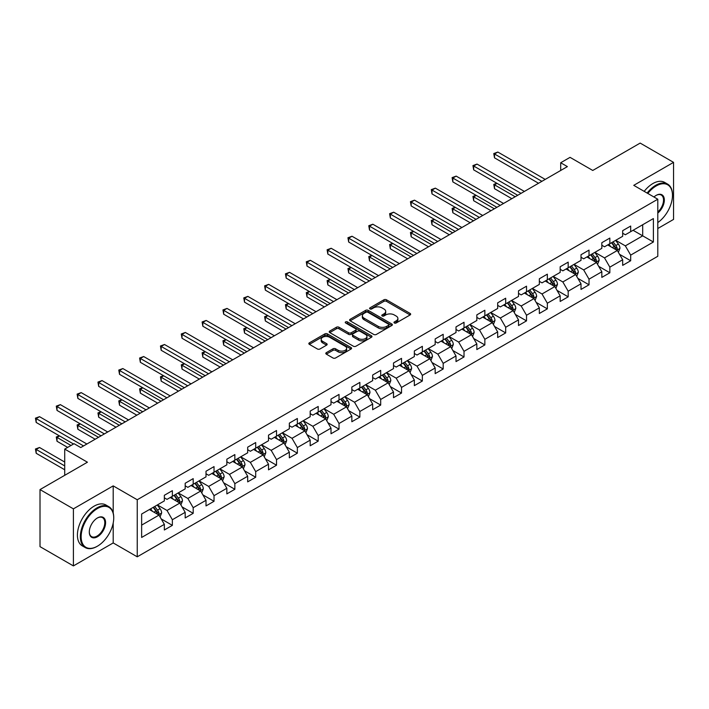 <?xml version="1.0" encoding="UTF-8"?>
<svg xmlns="http://www.w3.org/2000/svg" width="709" height="709" viewBox="0 0 709 709"><rect width="100%" height="100%" fill="white"/><g stroke="black" fill="none" stroke-linecap="round" stroke-linejoin="round"><path stroke-width="1.06" d="M394.346 322.985A1.294 0.753 0 0 0 396.18 322.985L410.112 314.947A1.852 1.072 0 0 0 410.653 314.193A1.852 1.072 0 0 0 410.112 313.431L386.511 299.81A1.852 1.072 0 0 0 383.897 299.81L369.965 307.848A1.294 0.753 0 0 0 369.584 308.38A1.294 0.753 0 0 0 369.965 308.911A1.294 0.753 0 0 0 371.8 308.911L373.608 307.874A5.929 3.421 0 0 1 381.991 307.874L383.959 309.009A5.929 3.421 0 0 1 385.696 311.428A5.929 3.421 0 0 1 383.959 313.848L382.16 314.893A1.294 0.753 0 0 0 381.779 315.416A1.294 0.753 0 0 0 382.16 315.948A1.294 0.753 0 0 0 383.994 315.948L385.793 314.911A5.929 3.421 0 0 1 394.186 314.911L396.154 316.046A5.929 3.421 0 0 1 397.891 318.465A5.929 3.421 0 0 1 396.154 320.885L394.346 321.93A1.294 0.753 0 0 0 393.965 322.462A1.294 0.753 0 0 0 394.346 322.985L394.346 321.93M326.344 352.639A1.852 1.072 0 0 0 325.803 353.392A1.852 1.072 0 0 0 326.344 354.146L332.964 357.974A1.852 1.072 0 0 0 335.587 357.974L351.061 349.041A1.852 1.072 0 0 0 351.602 348.287A1.852 1.072 0 0 0 351.061 347.525L327.461 333.904A1.852 1.072 0 0 0 324.837 333.904L309.372 342.837A1.852 1.072 0 0 0 308.832 343.59A1.852 1.072 0 0 0 309.372 344.352L317.366 348.961A1.852 1.072 0 0 0 319.989 348.961L326.61 345.141A1.852 1.072 0 0 0 327.15 344.388A1.852 1.072 0 0 0 326.61 343.626L322.648 341.339A4.963 2.863 0 0 1 321.195 339.319A4.963 2.863 0 0 1 324.252 336.669A4.963 2.863 0 0 1 329.658 337.289L345.194 346.258A4.963 2.863 0 0 1 346.648 348.287A4.963 2.863 0 0 1 343.581 350.928A4.963 2.863 0 0 1 338.175 350.308L335.587 348.81A1.852 1.072 0 0 0 332.964 348.81L326.344 352.639L326.344 354.146L332.964 350.352L332.964 348.81M657.792 228.52L673.55 219.418L673.55 162.361L640.165 143.085L592.759 170.461L570.054 157.354L560.704 162.751L567.386 166.606L80.746 447.556L74.073 443.701L64.723 449.098L64.723 475.314M113.201 512.962L113.201 485.878L73.399 508.858L40.014 489.582L87.429 462.206L64.723 449.098M113.201 485.878L137.236 499.756L657.792 199.22L657.792 256.277L137.236 556.813L137.236 499.756M673.55 162.361L633.757 185.341L657.792 199.22M373.732 334.435A1.852 1.072 0 0 0 376.355 334.435L391.82 325.502A1.852 1.072 0 0 0 392.369 324.749A1.852 1.072 0 0 0 391.82 323.986L368.228 310.365A1.852 1.072 0 0 0 365.605 310.365L350.14 319.298A1.852 1.072 0 0 0 349.599 320.051A1.852 1.072 0 0 0 350.14 320.814L373.732 334.435M346.134 323.269A1.294 0.753 0 0 1 347.454 323.455L347.454 321.913L371.436 335.756A1.852 1.072 0 0 1 371.986 336.518A1.852 1.072 0 0 1 371.436 337.271L355.971 346.205A1.852 1.072 0 0 1 353.348 346.205L329.756 332.583L329.756 331.068A1.852 1.072 0 0 0 329.215 331.821A1.852 1.072 0 0 0 329.756 332.583M329.756 331.068L336.376 327.248A1.852 1.072 0 0 1 338.999 327.248L348.562 332.769A1.852 1.072 0 0 0 351.185 332.769L355.581 330.234A1.852 1.072 0 0 0 356.122 329.481A1.852 1.072 0 0 0 355.581 328.719L345.62 322.967A1.294 0.753 0 0 1 345.239 322.435A1.294 0.753 0 0 1 346.036 321.744A1.294 0.753 0 0 1 347.454 321.913M73.399 508.858L73.399 565.915L40.014 546.639L40.014 489.582M161.209 518.917L172.358 525.36L172.358 519.724L185.182 512.323L185.182 517.951L193.194 513.325L193.194 507.697L206.009 500.297L206.009 505.925L214.029 501.298L214.029 495.671L226.845 488.271L226.845 493.898L234.856 489.272L234.856 483.644L247.68 476.244L247.68 481.872L255.692 477.246L255.692 471.618L268.507 464.218L268.507 469.845L276.528 465.219L276.528 459.592L289.343 452.191L289.343 457.819L297.355 453.193L297.355 447.565L310.179 440.156L310.179 445.784L318.19 441.158L318.19 435.53L331.006 428.13L331.006 433.757L339.026 429.131L339.026 423.503L351.841 416.103L351.841 421.731L359.853 417.105L359.853 411.477L372.677 404.077L372.677 409.705L380.689 405.078L380.689 399.451L393.504 392.05L393.504 397.678L401.524 393.052L401.524 387.424L414.34 380.024L414.34 385.652L422.351 381.025L422.351 375.398L435.175 367.989L435.175 373.625L443.187 368.999L443.187 363.363L456.011 355.962L456.011 361.59L464.023 356.964L464.023 351.336L476.838 343.936L476.838 349.564L484.85 344.937L484.85 339.31L497.674 331.909L497.674 337.537L505.685 332.911L505.685 327.283L518.509 319.883L518.509 325.511L526.521 320.885L526.521 315.257L539.336 307.857L539.336 313.484L547.348 308.858L547.348 303.23L560.172 295.83L560.172 301.458L568.184 296.832L568.184 291.204L581.008 283.795L581.008 289.423L589.019 284.805L589.019 279.169L601.835 271.769L601.835 277.396L609.846 272.77L609.846 267.142L622.67 259.742L622.67 265.37L630.682 260.744L630.682 255.116L653.388 242.008L653.388 218.567L642.7 224.735L642.7 235.84L653.388 242.008M172.358 525.36L164.346 529.986L164.346 524.35L141.64 537.457L141.64 514.025L164.346 500.917L164.346 495.29L172.358 490.663L172.358 496.291L185.182 488.891L185.182 483.254L193.194 478.628L193.194 484.265L206.009 476.856L206.009 471.228L214.029 466.602L214.029 472.229L226.845 464.829L226.845 459.202L234.856 454.575L234.856 460.203L247.68 452.803L247.68 447.175L255.692 442.549L255.692 448.177L268.507 440.776L268.507 435.149L276.528 430.523L276.528 436.15L289.343 428.75L289.343 423.122L297.355 418.496L297.355 424.124L310.179 416.724L310.179 411.096L318.19 406.47L318.19 412.097L331.006 404.688L331.006 399.061L339.026 394.434L339.026 400.062L351.841 392.662L351.841 387.034L359.853 382.408L359.853 388.036L372.677 380.636L372.677 375.008L380.689 370.382L380.689 376.009L393.504 368.609L393.504 362.981L401.524 358.355L401.524 363.983L414.34 356.583L414.34 350.955L422.351 346.329L422.351 351.956L435.175 344.556L435.175 338.929L443.187 334.302L443.187 339.93L456.011 332.53L456.011 326.893L464.023 322.276L464.023 327.904L476.838 320.495L476.838 314.867L484.85 310.241L484.85 315.868L497.674 308.468L497.674 302.84L505.685 298.214L505.685 303.842L518.509 296.442L518.509 290.814L526.521 286.188L526.521 291.816L539.336 284.415L539.336 278.788L547.348 274.161L547.348 279.789L560.172 272.389L560.172 266.761L568.184 262.135L568.184 267.763L581.008 260.363L581.008 254.735L589.019 250.109L589.019 255.736L601.835 248.336L601.835 242.7L609.846 238.073L609.846 243.71L622.67 236.301L622.67 230.673L630.682 226.047L630.682 231.675L653.388 218.567M170.222 497.523L179.838 503.071L167.014 510.471L157.398 504.923M164.346 497.833L167.014 499.375L172.358 496.291M167.014 510.471L172.358 519.724M179.838 503.071L185.182 512.323M191.058 485.497L200.674 491.045L187.85 498.445L178.234 492.897M185.182 485.807L187.85 487.349L193.194 484.265M187.85 498.445L193.194 507.697M200.674 491.045L206.009 500.297M211.885 473.47L221.5 479.018L208.685 486.418L199.069 480.87M206.009 473.772L208.685 475.314L214.029 472.229M208.685 486.418L214.029 495.671M221.5 479.018L226.845 488.271M232.72 461.435L242.336 466.992L229.512 474.392L219.896 468.844M226.845 461.745L229.512 463.287L234.856 460.203M229.512 474.392L234.856 483.644M242.336 466.992L247.68 476.244M253.556 449.409L263.172 454.965L250.348 462.365L240.732 456.809M247.68 449.719L250.348 451.261L255.692 448.177M250.348 462.365L255.692 471.618M263.172 454.965L268.507 464.218M274.383 437.382L283.999 442.939L271.184 450.339L261.568 444.782M268.507 437.692L271.184 439.234L276.528 436.15M271.184 450.339L276.528 459.592M283.999 442.939L289.343 452.191M295.219 425.356L304.835 430.904L292.011 438.313L282.404 432.756M289.343 425.666L292.011 427.208L297.355 424.124M292.011 438.313L297.355 447.565M304.835 430.904L310.179 440.156M316.054 413.329L325.67 418.877L312.846 426.277L303.23 420.729M310.179 413.639L312.846 415.182L318.19 412.097M312.846 426.277L318.19 435.53M325.67 418.877L331.006 428.13M336.881 401.303L346.497 406.851L333.682 414.251L324.066 408.703M331.006 401.604L333.682 403.146L339.026 400.062M333.682 414.251L339.026 423.503M346.497 406.851L351.841 416.103M357.717 389.276L367.333 394.824L354.518 402.225L344.902 396.677M351.841 389.578L354.518 391.12L359.853 388.036M354.518 402.225L359.853 411.477M367.333 394.824L372.677 404.077M378.553 377.241L388.169 382.798L375.345 390.198L365.729 384.65M372.677 377.551L375.345 379.093L380.689 376.009M375.345 390.198L380.689 399.451M388.169 382.798L393.504 392.05M399.38 365.215L408.996 370.772L396.18 378.172L386.565 372.615M393.504 365.525L396.18 367.067L401.524 363.983M396.18 378.172L401.524 387.424M408.996 370.772L414.34 380.024M420.215 353.188L429.831 358.736L417.016 366.145L407.4 360.589M414.34 353.499L417.016 355.041L422.351 351.956M417.016 366.145L422.351 375.398M429.831 358.736L435.175 367.989M441.051 341.162L450.667 346.71L437.843 354.119L428.227 348.562M435.175 341.472L437.843 343.014L443.187 339.93M437.843 354.119L443.187 363.363M450.667 346.71L456.011 355.962M461.887 329.136L471.494 334.683L458.679 342.084L449.063 336.536M456.011 329.446L458.679 330.988L464.023 327.904M458.679 342.084L464.023 351.336M471.494 334.683L476.838 343.936M482.714 317.109L492.33 322.657L479.514 330.057L469.899 324.509M476.838 317.41L479.514 318.953L484.85 315.868M479.514 330.057L484.85 339.31M492.33 322.657L497.674 331.909M503.55 305.083L513.165 310.631L500.341 318.031L490.725 312.483M497.674 305.384L500.341 306.926L505.685 303.842M500.341 318.031L505.685 327.283M513.165 310.631L518.509 319.883M524.385 293.047L533.992 298.604L521.177 306.004L511.561 300.456M518.509 293.358L521.177 294.9L526.521 291.816M521.177 306.004L526.521 315.257M533.992 298.604L539.336 307.857M545.212 281.021L554.828 286.578L542.013 293.978L532.397 288.421M539.336 281.331L542.013 282.873L547.348 279.789M542.013 293.978L547.348 303.23M554.828 286.578L560.172 295.83M566.048 268.995L575.664 274.543L562.84 281.952L553.224 276.395M560.172 269.305L562.84 270.847L568.184 267.763M562.84 281.952L568.184 291.204M575.664 274.543L581.008 283.795M586.884 256.968L596.499 262.516L583.675 269.916L574.06 264.368M581.008 257.278L583.675 258.82L589.019 255.736M583.675 269.916L589.019 279.169M596.499 262.516L601.835 271.769M607.71 244.942L617.326 250.49L604.511 257.89L594.895 252.342M601.835 245.252L604.511 246.794L609.846 243.71M604.511 257.89L609.846 267.142M617.326 250.49L622.67 259.742M633.084 230.292L642.7 235.84L625.338 245.863L615.722 240.316M622.67 233.217L625.338 234.759L630.682 231.675M625.338 245.863L630.682 255.116M73.399 565.915L113.201 542.934L137.236 556.813M560.704 162.751L560.704 170.461M141.64 525.121L159.002 515.097L149.386 509.549M159.002 515.097L164.346 524.35M619.533 254.309L630.682 260.744M598.697 266.336L609.846 272.77M577.862 278.362L589.019 284.805M557.035 290.389L568.184 296.832M536.199 302.415L547.348 308.858M515.363 314.45L526.521 320.885M494.536 326.477L505.685 332.911M473.701 338.503L484.85 344.937M452.865 350.53L464.023 356.964M432.038 362.556L443.187 368.999M411.202 374.582L422.351 381.025M390.367 386.609L401.524 393.052M369.54 398.644L380.689 405.078M348.704 410.671L359.853 417.105M327.868 422.697L339.026 429.131M307.041 434.723L318.19 441.158M286.206 446.75L297.355 453.193M265.37 458.776L276.528 465.219M244.543 470.811L255.692 477.246M223.707 482.838L234.856 489.272M202.871 494.864L214.029 501.298M182.045 506.891L193.194 513.325M113.201 542.934L113.201 523.038M394.869 323.171L396.154 322.427A5.929 3.421 0 0 0 397.891 320.007L397.891 318.465M385.696 311.428L385.696 312.97A5.929 3.421 0 0 1 383.959 315.39L382.674 316.134M410.086 314.964L386.511 301.352A1.852 1.072 0 0 0 383.897 301.352L370.488 309.097M391.82 323.986L391.82 325.502L368.228 311.907A1.852 1.072 0 0 0 365.605 311.907L350.166 320.822L350.14 319.298M388.55 325.28A1.294 0.753 0 0 0 388.931 324.749A1.294 0.753 0 0 0 388.55 324.217L367.838 312.261A1.294 0.753 0 0 0 366.004 312.261L364.098 313.36A5.929 3.421 0 0 0 362.361 315.78A5.929 3.421 0 0 0 364.098 318.199L378.26 326.37A5.929 3.421 0 0 0 386.644 326.37L388.55 325.28L388.55 326.822A1.294 0.753 0 0 0 388.931 326.291L388.931 324.749M362.361 315.78L362.361 317.322A5.929 3.421 0 0 0 364.098 319.741L364.098 318.199M388.55 326.822L386.644 327.912A5.929 3.421 0 0 1 378.26 327.912L364.098 319.741M329.782 332.592L336.376 328.79L336.376 327.248M356.122 329.481L356.122 331.023A1.852 1.072 0 0 1 355.581 331.777L351.185 334.311A1.852 1.072 0 0 1 348.562 334.311L338.999 328.79A1.852 1.072 0 0 0 336.376 328.79M347.454 323.455L371.419 337.289M358.497 338.503A4.963 2.863 0 0 0 363.903 339.124A4.963 2.863 0 0 0 366.961 336.474A4.963 2.863 0 0 0 365.507 334.453L360.039 331.289A1.852 1.072 0 0 0 357.416 331.289L353.02 333.833A1.852 1.072 0 0 0 352.479 334.586A1.852 1.072 0 0 0 353.02 335.339L358.497 338.503L358.497 340.045A4.963 2.863 0 0 0 363.903 340.666A4.963 2.863 0 0 0 366.961 338.016L366.961 336.474M352.479 334.586L352.479 336.128A1.852 1.072 0 0 0 353.02 336.881L353.02 335.339M358.497 340.045L353.02 336.881M346.648 348.287L346.648 349.829A4.963 2.863 0 0 1 343.581 352.47A4.963 2.863 0 0 1 338.175 351.85L335.587 350.352A1.852 1.072 0 0 0 332.964 350.352M321.195 339.319L321.195 340.861A4.963 2.863 0 0 0 322.648 342.881L322.648 341.339M326.583 345.159L322.648 342.881M351.061 347.525L351.061 349.041L327.461 335.446A1.852 1.072 0 0 0 324.837 335.446L309.399 344.361L309.372 342.837M618.381 252.315L619.967 248.318A5.007 2.889 -120 0 0 618.372 244.056L615.616 240.378M610.812 246.732L608.942 244.233M497.044 183.356L494.51 184.827L494.51 188.683L511.827 198.68M616.555 250.047L617.273 248.531A5.007 2.889 -120 0 0 615.837 245.518L613.081 241.84M611.823 242.567L614.889 246.643A2.552 1.471 60 0 1 615.35 247.423L617.273 248.531M611.477 242.762L614.233 246.448A5.007 2.889 60 0 1 615.669 249.453M494.51 188.683L493.774 184.402L515.168 196.748M493.774 184.402L496.752 183.188M541.88 181.327L494.51 153.986L497.842 152.054L545.212 179.404M538.539 183.259L494.51 157.841L494.51 153.986L493.774 153.561L497.842 152.054M494.51 157.841L493.774 153.561M657.792 222.564A23.043 13.303 120 0 0 672.478 195.365A23.043 13.303 120 0 0 656.188 185.953A23.043 13.303 120 0 0 647.822 193.46M647.131 193.061A23.61 13.631 -60 0 1 655.79 185.262A23.61 13.631 -60 0 1 667.594 184.092A23.61 13.631 -60 0 1 672.478 194.904A23.61 13.631 -60 0 1 672.478 195.135M653.964 197.005A11.521 6.656 -60 0 1 656.188 195.365L656.188 195.365A11.521 6.656 -60 0 1 664.298 199.158A11.521 6.656 -60 0 1 657.792 213.063M644.189 191.368A23.61 13.631 -60 0 1 652.847 183.569A23.61 13.631 -60 0 1 664.652 182.399L667.594 184.092M657.792 212.018A10.954 6.328 120 0 0 663.269 202.535A10.954 6.328 120 0 0 661.267 195.055A10.954 6.328 120 0 0 655.985 195.48M97.044 546.409L97.443 546.169A23.043 13.303 120 0 0 113.732 517.951A23.043 13.303 120 0 0 97.443 508.548A23.043 13.303 120 0 0 81.145 536.766A23.043 13.303 120 0 0 97.443 546.169L97.044 546.409A23.61 13.631 -60 0 1 85.24 547.57A23.61 13.631 -60 0 1 81.615 528.657A23.61 13.631 -60 0 1 97.044 507.857A23.61 13.631 -60 0 1 108.84 506.687A23.61 13.631 -60 0 1 113.732 517.49A23.61 13.631 -60 0 1 113.732 517.721M97.443 536.766A11.521 6.656 -60 0 1 89.299 532.06A11.521 6.656 -60 0 1 97.443 517.951L97.443 517.951A11.521 6.656 -60 0 1 105.588 522.657A11.521 6.656 -60 0 1 97.443 536.766M89.299 531.83A10.954 6.328 120 0 0 91.567 536.616A10.954 6.328 120 0 0 97.044 536.075A10.954 6.328 120 0 0 104.196 526.424A10.954 6.328 120 0 0 102.521 517.641A10.954 6.328 120 0 0 97.239 518.075M85.24 547.57L82.297 545.877A23.61 13.631 -60 0 1 78.681 526.964A23.61 13.631 -60 0 1 94.102 506.155A23.61 13.631 -60 0 1 105.907 504.985L108.84 506.687M597.554 264.342L599.14 260.345A5.007 2.889 -120 0 0 597.545 256.082L594.789 252.404M589.977 258.758L588.107 256.259M476.209 195.383L473.674 196.854L473.674 200.709L490.991 210.706M595.72 262.073L596.437 260.558A5.007 2.889 -120 0 0 595.002 257.544L592.245 253.866M590.996 254.593L594.053 258.67A2.552 1.471 60 0 1 594.514 259.45L596.437 260.558M590.641 254.797L593.398 258.475A5.007 2.889 60 0 1 594.833 261.479M473.674 200.709L472.938 196.428L494.333 208.783M472.938 196.428L475.916 195.214M576.718 276.377L578.305 272.371A5.007 2.889 -120 0 0 576.709 268.108L573.953 264.43M569.15 270.785L567.271 268.286M455.382 207.418L452.838 208.88L452.838 212.735L470.164 222.732M574.884 274.099L575.602 272.584A5.007 2.889 -120 0 0 574.175 269.58L571.419 265.893M570.16 266.619L573.218 270.705A2.552 1.471 60 0 1 573.678 271.476L575.602 272.584M569.814 266.823L572.571 270.501A5.007 2.889 60 0 1 573.998 273.514M452.838 212.735L452.112 208.455L473.497 220.809M452.112 208.455L455.089 207.241M521.044 193.362L473.674 166.012L477.015 164.08L524.385 191.43M517.703 195.285L473.674 169.868L473.674 166.012L472.938 165.587L477.015 164.08M473.674 169.868L472.938 165.587M500.208 205.388L452.838 178.039L456.179 176.116L503.55 203.456M496.867 207.312L452.838 181.894L452.838 178.039L452.112 177.613L456.179 176.116M452.838 181.894L452.112 177.613M555.883 288.403L557.469 284.398A5.007 2.889 -120 0 0 555.874 280.135L553.117 276.457M548.314 282.811L546.444 280.312M434.546 219.444L432.011 220.907L432.011 224.762L449.329 234.759M554.057 286.126L554.775 284.61A5.007 2.889 -120 0 0 553.339 281.606L550.583 277.919M549.324 278.646L552.382 282.731A2.552 1.471 60 0 1 552.852 283.503L554.775 284.61M548.979 278.85L551.735 282.528A5.007 2.889 60 0 1 553.171 285.541M432.011 224.762L431.276 220.481L452.67 232.836M431.276 220.481L434.254 219.276M535.056 300.43L536.642 296.424A5.007 2.889 -120 0 0 535.047 292.17L532.291 288.483M527.478 294.838L525.608 292.338M413.71 231.471L411.176 232.933L411.176 236.788L428.493 246.794M533.221 298.152L533.939 296.637A5.007 2.889 -120 0 0 532.503 293.632L529.747 289.954M528.497 290.672L531.555 294.758A2.552 1.471 60 0 1 532.016 295.529L533.939 296.637M528.143 290.876L530.899 294.554A5.007 2.889 60 0 1 532.335 297.567M411.176 236.788L410.44 232.508L431.834 244.862M410.44 232.508L413.418 231.302M514.22 312.456L515.806 308.459A5.007 2.889 -120 0 0 514.211 304.196L511.455 300.51M506.651 306.864L504.773 304.365M392.883 243.497L390.34 244.959L390.34 248.815L407.666 258.82M512.385 310.179L513.103 308.672A5.007 2.889 -120 0 0 511.676 305.659L508.92 301.981M507.662 302.699L510.719 306.784A2.552 1.471 60 0 1 511.18 307.555L513.103 308.672M507.316 302.903L510.072 306.58A5.007 2.889 60 0 1 511.499 309.594M390.34 248.815L389.604 244.543L410.998 256.888M389.604 244.543L392.591 243.329M479.373 217.415L432.011 190.065L435.344 188.142L482.714 215.483M476.04 219.338L432.011 193.92L432.011 190.065L431.276 189.64L435.344 188.142M432.011 193.92L431.276 189.64M458.546 229.441L411.176 202.092L414.517 200.168L461.887 227.518M455.205 231.373L411.176 205.947L411.176 202.092L410.44 201.666L414.517 200.168M411.176 205.947L410.44 201.666M437.71 241.468L390.34 214.118L393.681 212.195L441.051 239.545M434.369 243.4L390.34 217.973L390.34 214.118L389.604 213.701L393.681 212.195M390.34 217.973L389.604 213.701M493.384 324.483L494.971 320.486A5.007 2.889 -120 0 0 493.375 316.223L490.619 312.545M485.816 318.899L483.946 316.4M372.048 255.524L369.513 256.995L369.513 260.85L386.83 270.847M491.559 322.214L492.276 320.698A5.007 2.889 -120 0 0 490.841 317.685L488.084 314.007M486.826 314.734L489.884 318.811A2.552 1.471 60 0 1 490.353 319.591L492.276 320.698M486.48 314.929L489.237 318.607A5.007 2.889 60 0 1 490.672 321.62M369.513 260.85L368.777 256.569L390.172 268.915M368.777 256.569L371.755 255.355M416.874 253.494L369.513 226.153L372.845 224.221L420.215 251.571M413.542 255.426L369.513 230.008L369.513 226.153L368.777 225.728L372.845 224.221M369.513 230.008L368.777 225.728M472.557 336.509L474.144 332.512A5.007 2.889 -120 0 0 472.549 328.249L469.792 324.571M464.98 330.926L463.11 328.427M351.212 267.55L348.677 269.021L348.677 272.876L365.995 282.873M470.723 334.24L471.441 332.725A5.007 2.889 -120 0 0 470.005 329.712L467.249 326.034M465.999 326.76L469.057 330.837A2.552 1.471 60 0 1 469.518 331.617L471.441 332.725M465.645 326.955L468.401 330.642A5.007 2.889 60 0 1 469.837 333.647M348.677 272.876L347.942 268.596L369.336 280.941M347.942 268.596L350.92 267.382M396.047 265.529L348.677 238.18L352.018 236.248L399.38 263.597M392.706 267.453L348.677 242.035L348.677 238.18L347.942 237.754L352.018 236.248M348.677 242.035L347.942 237.754M451.722 348.544L453.308 344.539A5.007 2.889 -120 0 0 451.713 340.276L448.957 336.598M444.153 342.952L442.274 340.453M330.385 279.585L327.842 281.048L327.842 284.903L345.168 294.9M449.887 346.267L450.605 344.751A5.007 2.889 -120 0 0 449.178 341.738L446.422 338.06M445.163 338.787L448.221 342.864A2.552 1.471 60 0 1 448.682 343.643L450.605 344.751M444.818 338.991L447.574 342.669A5.007 2.889 60 0 1 449.001 345.673M327.842 284.903L327.106 280.622L348.5 292.977M327.106 280.622L330.093 279.408M375.212 277.556L327.842 250.206L331.183 248.274L378.553 275.624M371.87 279.479L327.842 254.061L327.842 250.206L327.106 249.781L331.183 248.274M327.842 254.061L327.106 249.781M430.886 360.571L432.472 356.565A5.007 2.889 -120 0 0 430.877 352.302L428.121 348.624M423.317 354.979L421.447 352.479M309.549 291.612L307.015 293.074L307.015 296.929L324.332 306.926M429.06 358.293L429.778 356.778A5.007 2.889 -120 0 0 428.342 353.773L425.586 350.086M424.328 350.813L427.385 354.899A2.552 1.471 60 0 1 427.855 355.67L429.778 356.778M423.982 351.017L426.738 354.695A5.007 2.889 60 0 1 428.174 357.708M307.015 296.929L306.279 292.649L327.673 305.003M306.279 292.649L309.257 291.443M354.376 289.582L307.015 262.233L310.347 260.309L357.717 287.65M351.044 291.505L307.015 266.088L307.015 262.233L306.279 261.807L310.347 260.309M307.015 266.088L306.279 261.807M410.05 372.597L411.645 368.591A5.007 2.889 -120 0 0 410.05 364.329L407.294 360.651M402.482 367.005L400.612 364.506M288.714 303.638L286.179 305.1L286.179 308.956L303.496 318.953M408.224 370.32L408.942 368.804A5.007 2.889 -120 0 0 407.507 365.8L404.75 362.122M403.501 362.84L406.558 366.925A2.552 1.471 60 0 1 407.019 367.696L408.942 368.804M403.146 363.043L405.902 366.721A5.007 2.889 60 0 1 407.338 369.735M286.179 308.956L285.443 304.675L306.837 317.029M285.443 304.675L288.421 303.47M333.549 301.609L286.179 274.259L289.52 272.336L336.881 299.677M330.208 303.532L286.179 278.114L286.179 274.259L285.443 273.834L289.52 272.336M286.179 278.114L285.443 273.834M389.223 384.624L390.81 380.618A5.007 2.889 -120 0 0 389.214 376.364L386.458 372.677M381.655 379.031L379.776 376.532M267.887 315.665L265.343 317.127L265.343 320.982L282.669 330.988M387.389 382.346L388.107 380.839A5.007 2.889 -120 0 0 386.68 377.826L383.923 374.148M382.665 374.866L385.723 378.952A2.552 1.471 60 0 1 386.183 379.723L388.107 380.839M382.319 375.07L385.076 378.748A5.007 2.889 60 0 1 386.502 381.761M265.343 320.982L264.608 316.701L286.002 329.056M264.608 316.701L267.594 315.496M312.713 313.635L265.343 286.285L268.684 284.362L316.054 311.712M309.372 315.567L265.343 290.141L265.343 286.285L264.608 285.869L268.684 284.362M265.343 290.141L264.608 285.869M368.388 396.65L369.974 392.653A5.007 2.889 -120 0 0 368.379 388.39L365.622 384.712M360.819 391.067L358.949 388.567M247.051 327.691L244.516 329.153L244.516 333.008L261.834 343.014M366.562 394.372L367.28 392.866A5.007 2.889 -120 0 0 365.844 389.853L363.088 386.175M361.829 386.901L364.887 390.978A2.552 1.471 60 0 1 365.357 391.749L367.28 392.866M361.484 387.096L364.24 390.774A5.007 2.889 60 0 1 365.676 393.787M244.516 333.008L243.781 328.737L265.175 341.082M243.781 328.737L246.759 327.523M291.878 325.661L244.516 298.321L247.849 296.389L295.219 323.738M288.545 327.593L244.516 302.176L244.516 298.321L243.781 297.895L247.849 296.389M244.516 302.176L243.781 297.895M347.552 408.676L349.147 404.679A5.007 2.889 -120 0 0 347.543 400.417L344.787 396.739M339.983 403.093L338.113 400.594M226.215 339.717L223.681 341.189L223.681 345.044L240.998 355.041M345.726 406.408L346.444 404.892A5.007 2.889 -120 0 0 345.008 401.879L342.252 398.201M341.002 398.928L344.06 403.004A2.552 1.471 60 0 1 344.521 403.784L346.444 404.892M340.648 399.123L343.404 402.809A5.007 2.889 60 0 1 344.84 405.814M223.681 345.044L222.945 340.763L244.339 353.109M222.945 340.763L225.923 339.549M271.051 337.688L223.681 310.347L227.022 308.415L274.383 335.765M267.71 339.62L223.681 314.202L223.681 310.347L222.945 309.922L227.022 308.415M223.681 314.202L222.945 309.922M326.725 420.703L328.311 416.706A5.007 2.889 -120 0 0 326.716 412.443L323.96 408.765M319.156 415.119L317.277 412.62M205.388 351.744L202.845 353.215L202.845 357.07L220.171 367.067M324.89 418.434L325.608 416.919A5.007 2.889 -120 0 0 324.181 413.905L321.416 410.227M320.167 410.954L323.224 415.031A2.552 1.471 60 0 1 323.685 415.811L325.608 416.919M319.821 411.158L322.577 414.836A5.007 2.889 60 0 1 324.004 417.84M202.845 357.07L202.109 352.79L223.503 365.144M202.109 352.79L205.087 351.575M250.215 349.723L202.845 322.373L206.186 320.441L253.556 347.791M246.874 351.646L202.845 326.229L202.845 322.373L202.109 321.948L206.186 320.441M202.845 326.229L202.109 321.948M305.889 432.738L307.476 428.732A5.007 2.889 -120 0 0 305.88 424.469L303.124 420.791M298.321 427.146L296.451 424.647M184.553 363.779L182.018 365.241L182.018 369.097L199.335 379.093M304.064 430.46L304.773 428.945A5.007 2.889 -120 0 0 303.346 425.932L300.589 422.254M299.331 422.981L302.388 427.066A2.552 1.471 60 0 1 302.858 427.837L304.773 428.945M298.985 423.184L301.742 426.862A5.007 2.889 60 0 1 303.177 429.876M182.018 369.097L181.282 364.816L202.677 377.17M181.282 364.816L184.26 363.602M229.379 361.75L182.018 334.4L185.35 332.468L232.72 359.817M226.047 363.673L182.018 338.255L182.018 334.4L181.282 333.974L185.35 332.468M182.018 338.255L181.282 333.974M285.053 444.765L286.649 440.759A5.007 2.889 -120 0 0 285.045 436.496L282.288 432.818M277.485 439.172L275.615 436.673M163.717 375.805L161.182 377.268L161.182 381.123L178.5 391.12M283.228 442.487L283.946 440.971A5.007 2.889 -120 0 0 282.51 437.967L279.754 434.28M278.504 435.007L281.562 439.093A2.552 1.471 60 0 1 282.022 439.864L283.946 440.971M278.15 435.211L280.906 438.889A5.007 2.889 60 0 1 282.342 441.902M161.182 381.123L160.447 376.842L181.841 389.197M160.447 376.842L163.424 375.637M208.552 373.776L161.182 346.426L164.523 344.503L211.885 371.844M205.211 375.699L161.182 350.281L161.182 346.426L160.447 346.001L164.523 344.503M161.182 350.281L160.447 346.001M264.227 456.791L265.813 452.785A5.007 2.889 -120 0 0 264.218 448.522L261.461 444.844M256.658 451.199L254.779 448.7M142.89 387.832L140.347 389.294L140.347 393.149L157.673 403.146M262.392 454.513L263.11 452.998A5.007 2.889 -120 0 0 261.674 449.993L258.918 446.315M257.668 447.033L260.726 451.119A2.552 1.471 60 0 1 261.187 451.89L263.11 452.998M257.323 447.237L260.079 450.915A5.007 2.889 60 0 1 261.506 453.928M140.347 393.149L139.611 388.869L161.005 401.223M139.611 388.869L142.589 387.663M187.717 385.802L140.347 358.453L143.688 356.53L191.058 383.879M184.375 387.734L140.347 362.308L140.347 358.453L139.611 358.027L143.688 356.53M140.347 362.308L139.611 358.027M243.391 468.817L244.977 464.812A5.007 2.889 -120 0 0 243.382 460.558L240.626 456.871M235.822 463.225L233.952 460.726M122.054 399.858L119.52 401.321L119.52 405.176L136.837 415.182M241.565 466.54L242.274 465.033A5.007 2.889 -120 0 0 240.847 462.02L238.091 458.342M236.833 459.06L239.89 463.145A2.552 1.471 60 0 1 240.36 463.916L242.274 465.033M236.487 459.264L239.243 462.942A5.007 2.889 60 0 1 240.679 465.955M119.52 405.176L118.784 400.895L140.178 413.25M118.784 400.895L121.762 399.69M166.881 397.829L119.52 370.479L122.852 368.556L170.222 395.906M163.549 399.761L119.52 374.334L119.52 370.479L118.784 370.063L122.852 368.556M119.52 374.334L118.784 370.063M222.555 480.844L224.15 476.847A5.007 2.889 -120 0 0 222.546 472.584L219.79 468.906M214.987 475.26L213.117 472.761M101.219 411.885L98.684 413.347L98.684 417.202L116.001 427.208M220.729 478.575L221.447 477.06A5.007 2.889 -120 0 0 220.012 474.046L217.255 470.368M216.006 471.095L219.063 475.172A2.552 1.471 60 0 1 219.524 475.952L221.447 477.06M215.651 471.29L218.407 474.968A5.007 2.889 60 0 1 219.843 477.981M98.684 417.202L97.948 412.93L119.342 425.276M97.948 412.93L100.926 411.716M146.054 409.855L98.684 382.514L102.025 380.582L149.386 407.932M142.713 411.787L98.684 386.37L98.684 382.514L97.948 382.089L102.025 380.582M98.684 386.37L97.948 382.089M201.728 492.87L203.315 488.873A5.007 2.889 -120 0 0 201.719 484.61L198.963 480.932M194.16 487.287L192.281 484.788M80.392 423.911L77.848 425.382L77.848 429.237L95.174 439.234M199.894 490.601L200.612 489.086A5.007 2.889 -120 0 0 199.176 486.073L196.42 482.395M195.17 483.121L198.228 487.198A2.552 1.471 60 0 1 198.688 487.978L200.612 489.086M194.824 483.316L197.581 487.003A5.007 2.889 60 0 1 199.007 490.008M77.848 429.237L77.113 424.957L98.507 437.302M77.113 424.957L80.09 423.743M125.218 421.882L77.848 394.541L81.189 392.609L128.559 419.958M121.877 423.814L77.848 398.396L77.848 394.541L77.113 394.115L81.189 392.609M77.848 398.396L77.113 394.115M180.892 504.897L182.479 500.9A5.007 2.889 -120 0 0 180.884 496.637L178.127 492.959M173.324 499.313L171.454 496.814M59.556 435.938L57.021 437.409L57.021 441.264L67.656 447.406M179.067 502.628L179.776 501.112A5.007 2.889 -120 0 0 178.349 498.099L175.593 494.421M174.334 495.148L177.392 499.225A2.552 1.471 60 0 1 177.862 500.005L179.776 501.112M173.989 495.352L176.745 499.03A5.007 2.889 60 0 1 178.181 502.034M57.021 441.264L56.286 436.983L70.997 445.482M56.286 436.983L59.264 435.769M104.383 433.917L57.021 406.567L60.354 404.635L107.724 431.985M101.05 435.84L57.021 410.422L57.021 406.567L56.286 406.142L60.354 404.635M57.021 410.422L56.286 406.142M160.057 516.932L161.652 512.926A5.007 2.889 -120 0 0 160.048 508.663L157.292 504.985M152.488 511.34L150.618 508.84M64.723 462.055L39.527 447.503L36.186 449.435L36.186 453.29L64.723 469.766M158.231 514.654L158.949 513.139A5.007 2.889 -120 0 0 157.513 510.134L154.757 506.448M153.507 507.174L156.565 511.26A2.552 1.471 60 0 1 157.026 512.031L158.949 513.139M153.153 507.378L155.909 511.056A5.007 2.889 60 0 1 157.345 514.069M36.186 453.29L35.45 449.01L64.723 465.91M35.45 449.01L39.527 447.503M83.556 445.943L36.186 418.594L39.527 416.67L86.888 444.011M73.532 444.011L36.186 422.449L36.186 418.594L35.45 418.168L39.527 416.67M36.186 422.449L35.45 418.168M396.154 322.427L396.154 320.885M382.16 315.948L382.16 314.893M383.959 315.39L383.959 313.848M369.965 308.911L369.965 307.848M383.897 301.352L383.897 299.81M386.511 301.352L386.511 299.81M410.112 314.947L410.112 313.431M365.605 311.907L365.605 310.365M368.228 311.907L368.228 310.365M378.26 327.912L378.26 326.37M386.644 327.912L386.644 326.37M338.999 328.79L338.999 327.248M348.562 334.311L348.562 332.769M351.185 334.311L351.185 332.769M355.581 331.777L355.581 330.234M371.436 337.271L371.436 335.756M335.587 350.352L335.587 348.81M338.175 351.85L338.175 350.308M326.61 345.141L326.61 343.626M324.837 335.446L324.837 333.904M327.461 335.446L327.461 333.904M616.83 250.206L619.941 248.416M615.837 245.518L618.372 244.056M612.275 247.574L614.233 246.448M596.003 262.233L599.105 260.442M595.002 257.544L597.545 256.082M591.448 259.6L593.398 258.475M575.167 274.259L578.269 272.469M574.175 269.58L576.709 268.108M570.612 271.627L572.571 270.501M554.332 286.285L557.442 284.495M553.339 281.606L555.874 280.135M549.776 283.662L551.735 282.528M533.505 298.321L536.607 296.522M532.503 293.632L535.047 292.17M528.949 295.688L530.899 294.554M512.669 310.347L515.771 308.548M511.676 305.659L514.211 304.196M508.114 307.715L510.072 306.58M491.833 322.373L494.944 320.583M490.841 317.685L493.375 316.223M487.278 319.741L489.237 318.607M471.006 334.4L474.108 332.61M470.005 329.712L472.549 328.249M466.451 331.768L468.401 330.642M450.171 346.426L453.273 344.636M449.178 341.738L451.713 340.276M445.615 343.794L447.574 342.669M429.335 358.453L432.446 356.662M428.342 353.773L430.877 352.302M424.78 355.821L426.738 354.695M408.508 370.479L411.61 368.689M407.507 365.8L410.05 364.329M403.953 367.856L405.902 366.721M387.672 382.514L390.774 380.715M386.68 377.826L389.214 376.364M383.117 379.882L385.076 378.748M366.837 394.541L369.947 392.742M365.844 389.853L368.379 388.39M362.281 391.909L364.24 390.774M346.01 406.567L349.112 404.777M345.008 401.879L347.543 400.417M341.454 403.935L343.404 402.809M325.174 418.594L328.276 416.803M324.181 413.905L326.716 412.443M320.619 415.961L322.577 414.836M304.338 430.62L307.449 428.83M303.346 425.932L305.88 424.469M299.783 427.988L301.742 426.862M283.511 442.646L286.613 440.856M282.51 437.967L285.045 436.496M278.947 440.023L280.906 438.889M262.676 454.682L265.778 452.883M261.674 449.993L264.218 448.522M258.12 452.05L260.079 450.915M241.84 466.708L244.951 464.909M240.847 462.02L243.382 460.558M237.285 464.076L239.243 462.942M221.013 478.735L224.115 476.944M220.012 474.046L222.546 472.584M216.449 476.102L218.407 474.968M200.177 490.761L203.279 488.971M199.176 486.073L201.719 484.61M195.622 488.129L197.581 487.003M179.342 502.787L182.452 500.997M178.349 498.099L180.884 496.637M174.786 500.155L176.745 499.03M158.515 514.814L161.617 513.024M157.513 510.134L160.048 508.663M153.95 512.182L155.909 511.056M672.478 195.365L672.478 194.904M113.732 517.951L113.732 517.49"/></g></svg>
